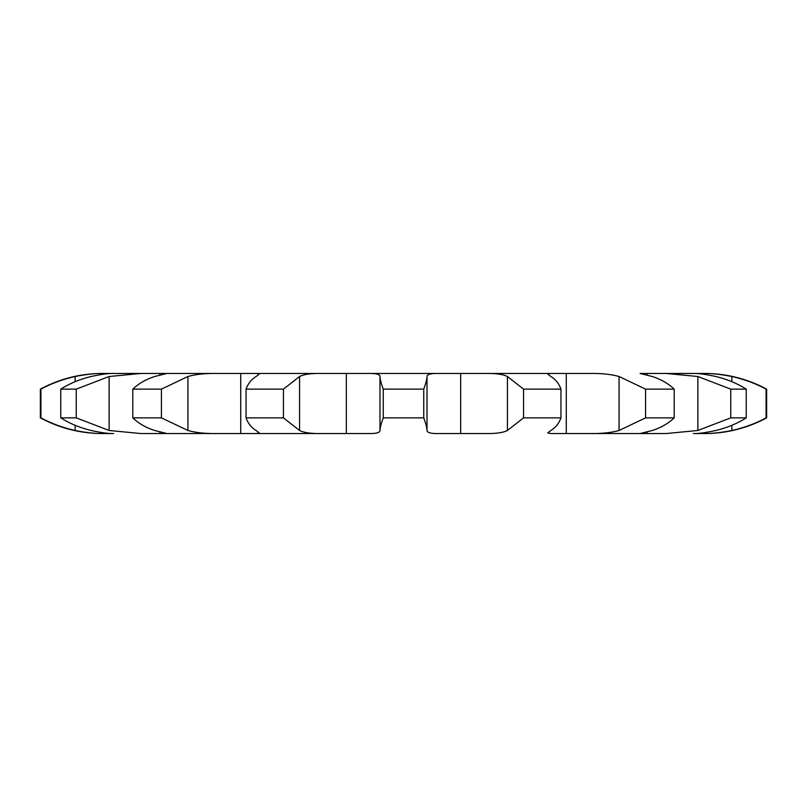 <?xml version="1.0" encoding="UTF-8"?>
<svg xmlns="http://www.w3.org/2000/svg" width="807" height="807" viewBox="0 0 807 807"><rect width="100%" height="100%" fill="white"/><g stroke="black" fill="none" stroke-linecap="round" stroke-linejoin="round"><path stroke-width="1.21" d="M640.153 433.541L589.766 433.541L666.118 433.541L697.873 430.484L730.739 417.865L746.233 417.865C737.467 423.453 727.349 427.66 715.87 430.484C705.58 432.713 698.065 433.732 693.354 433.541L704.602 433.541A130.633 130.633 0 0 0 766.65 417.865L766.085 417.865L766.085 389.135L766.65 389.135A130.633 130.633 0 0 0 704.602 373.459L640.153 373.459M640.072 433.541L652.318 430.484C661.064 427.66 668.357 423.453 674.198 417.865L645.57 417.865L619.07 430.484C611.101 432.713 601.326 433.732 589.766 433.541L550.788 433.541L547.701 432.956L550.888 430.484C555.569 427.66 558.928 423.453 560.956 417.865L560.956 389.135C558.928 383.547 555.569 379.34 550.888 376.516L547.701 374.045L550.788 373.459L104.507 373.459C101.702 373.459 101.702 373.459 104.507 373.459L102.398 373.459C80.418 373.54 59.738 378.765 40.35 389.135L40.915 389.135C51.265 383.547 62.664 379.34 75.132 376.516C86.309 374.287 96.104 373.268 104.507 373.459M560.956 417.865L523.551 417.865L507.442 430.484C503.074 432.713 495.619 433.732 485.057 433.541L439.079 433.541C431.12 433.732 427.105 432.713 427.014 430.484L427.014 376.516C427.105 374.287 431.12 373.268 439.079 373.459L367.921 373.459C375.88 373.268 379.895 374.287 379.986 376.516L379.986 430.484C380.087 427.66 381.176 423.453 383.254 417.865L423.746 417.865L423.746 389.135C425.824 383.547 426.913 379.34 427.014 376.516M379.986 430.484C379.895 432.713 375.88 433.732 367.921 433.541L321.943 433.541C311.381 433.732 303.926 432.713 299.558 430.484L283.449 417.865L283.449 389.135L299.558 376.516C303.926 374.287 311.381 373.268 321.943 373.459L256.212 373.459L259.299 374.045L256.112 376.516C251.431 379.34 248.072 383.547 246.044 389.135L283.449 389.135M283.449 417.865L246.044 417.865C248.072 423.453 251.431 427.66 256.112 430.484L259.299 432.956L256.212 433.541L321.943 433.541L217.234 433.541C205.674 433.732 195.899 432.713 187.93 430.484L161.43 417.865L161.43 389.135L187.93 376.516C195.899 374.287 205.674 373.268 217.234 373.459L166.928 373.459L154.682 376.516C145.936 379.34 138.643 383.547 132.802 389.135L161.43 389.135M161.43 417.865L132.802 417.865C138.643 423.453 145.936 427.66 154.682 430.484L166.928 433.541L217.234 433.541L140.882 433.541L109.127 430.484L76.261 417.865L76.261 389.135L109.127 376.516L140.882 373.459L113.646 373.459C108.935 373.268 101.42 374.287 91.13 376.516C79.651 379.34 69.533 383.547 60.767 389.135L76.261 389.135M76.261 417.865L60.767 417.865C69.533 423.453 79.651 427.66 91.13 430.484C101.42 432.713 108.935 433.732 113.646 433.541L104.507 433.541C101.702 433.541 101.702 433.541 104.507 433.541L104.507 433.541C96.104 433.732 86.309 432.713 75.132 430.484C62.664 427.66 51.265 423.453 40.915 417.865L40.915 389.135M159.877 373.459L159.877 375.003L159.877 373.459M240.718 373.459L240.718 433.541L240.718 373.459M346.334 373.459L346.344 433.541L346.334 373.459M460.666 373.459L460.666 433.541L460.656 373.459M523.551 417.865L523.551 389.135L507.442 376.516C503.074 374.287 495.619 373.268 485.057 373.459L589.766 373.459C601.326 373.268 611.101 374.287 619.07 376.516L645.57 389.135L674.198 389.135C668.357 383.547 661.064 379.34 652.318 376.516L640.072 373.459M647.123 373.459L647.123 375.003L647.123 373.459M666.118 373.459L693.354 373.459C698.065 373.268 705.58 374.287 715.87 376.516C727.349 379.34 737.467 383.547 746.233 389.135L730.739 389.135L697.873 376.516L666.118 373.459M766.085 389.135C755.735 383.547 744.336 379.34 731.868 376.516C720.691 374.287 710.896 373.268 702.494 373.459L704.602 373.459M704.602 433.541L702.494 433.541C710.896 433.732 720.691 432.713 731.868 430.484C744.336 427.66 755.735 423.453 766.085 417.865M647.123 433.541L647.123 431.997L647.123 433.541M566.282 433.541L566.282 373.459L566.282 433.541M427.014 430.484C426.913 427.66 425.824 423.453 423.746 417.865M159.877 433.541L159.877 431.997L159.877 433.541M40.35 389.135L40.35 417.865L40.915 417.865M523.551 389.135L560.956 389.135M383.254 417.865L383.254 389.135L423.746 389.135M383.254 389.135C381.176 383.547 380.087 379.34 379.986 376.516M746.233 417.865L746.233 389.135M730.739 417.865L730.739 389.135M674.198 417.865L674.198 389.135M645.57 417.865L645.57 389.135M246.044 417.865L246.044 389.135M132.802 417.865L132.802 389.135M60.767 417.865L60.767 389.135M731.868 430.484L731.868 425.299M731.868 381.701L731.868 376.516M697.873 430.484L697.873 376.516M619.07 430.484L619.07 376.516M507.442 430.484L507.442 376.516M299.558 430.484L299.558 376.516M187.93 430.484L187.93 376.516M109.127 430.484L109.127 376.516M75.132 430.484L75.132 425.299M75.132 381.701L75.132 376.516M104.507 433.541L102.398 433.541C80.418 433.46 59.728 428.235 40.35 417.865M766.65 389.135L766.65 417.865"/></g></svg>
